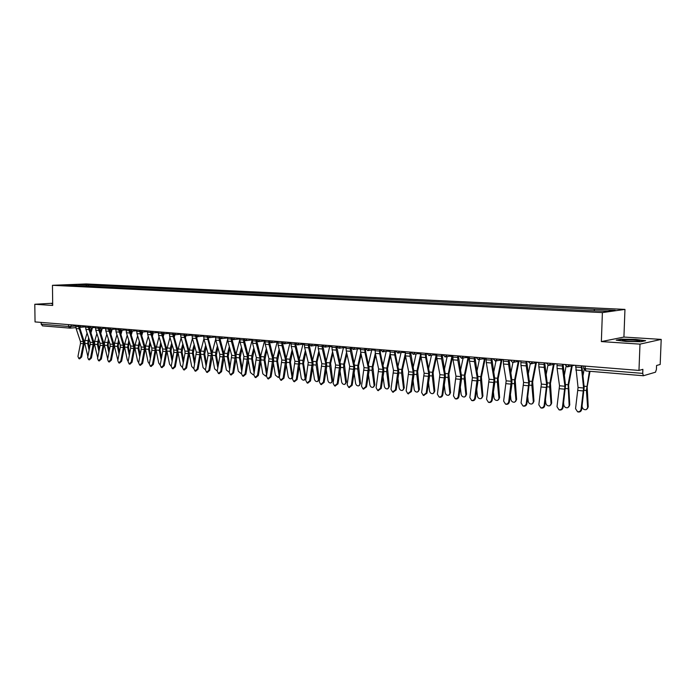 <?xml version="1.0" encoding="UTF-8"?>
<svg xmlns="http://www.w3.org/2000/svg" width="696" height="696" viewBox="0 0 696 696"><rect width="100%" height="100%" fill="white"/><g stroke="black" fill="none" stroke-linecap="round" stroke-linejoin="round"><path stroke-width="1.04" d="M639.989 344.129L661.2 339.396L623.92 337.064L624.956 309.407L86.191 283.951L52.461 285.308L602.388 312.591L601.361 341.588L639.989 344.129L638.971 370.429L35.044 321.926L34.8 304.265L52.705 305.448L52.461 285.308M661.2 339.396L660.182 364.478L656.572 365.487L656.415 369.419L655.493 372.195L643.382 375.753L585.928 370.977L585.179 368.68L642.721 373.387L643.382 375.753M42.604 325.858L41.203 324.205L68.556 326.441L75.777 326.059M41.177 322.422L41.203 324.205M52.678 303.238L34.8 304.265M642.721 373.387L642.878 369.332L638.971 370.429M594.08 310.712L594.619 309.32L615.212 310.312L607.608 311.373L585.658 310.503L73.872 285.473L65.128 284.908L76.456 284.447L86.774 284.942L85.973 286.065M594.619 309.32L86.774 284.942M624.956 309.407L602.388 312.591M623.92 337.064L601.361 341.588M616.221 340.153L625.982 341.466L640.868 341.745L645.653 340.701L635.752 339.413L621.197 339.143L616.221 340.153M52.678 303.665L51.652 303.726L52.687 304.039M88.349 286.186L88.34 284.882M76.395 285.595L76.456 284.447M575.679 365.348L578.054 387.489L575.548 408.665L577.567 411.736C579.429 411.954 580.603 411.118 581.09 409.248L581.673 409.483C581.186 411.362 580.012 412.189 578.15 411.971L577.515 411.719M581.873 365.844L584.179 387.22L581.673 409.483M581.256 365.791L583.596 388.003L581.09 409.248M590.017 371.316L587.172 386.889L588.233 406.821L587.32 408.778M582.1 406.273L582.152 406.864C582.743 409.091 584.135 410.005 586.319 409.605L588.233 406.821M589.408 371.272L586.406 390.473L587.633 407.438M584.075 369.889L582.822 376.693M557.018 363.851L557.105 368.462L559.514 385.767L557 406.716L558.984 409.753C560.802 409.961 561.95 409.144 562.429 407.29L563.029 407.525C562.551 409.379 561.402 410.196 559.584 409.988L558.958 409.753L559.584 409.988M563.107 364.339L565.535 385.506L563.029 407.525M562.481 364.286L562.559 368.915L564.935 386.271L562.429 407.29M538.747 362.381L538.843 366.949L541.357 384.088L538.843 404.811L540.783 407.821C542.558 408.021 543.689 407.204 544.159 405.368L544.768 405.611C544.298 407.438 543.176 408.256 541.392 408.056L540.809 407.83L541.392 408.056M544.733 362.86L547.282 383.818L544.768 405.611M544.089 362.807L544.194 367.392L546.673 384.575L544.159 405.368M520.852 360.946L520.965 365.461L523.583 382.435L521.06 402.949L522.957 405.925C524.697 406.107 525.802 405.298 526.272 403.497L526.889 403.732C526.428 405.542 525.323 406.342 523.583 406.151L523.035 405.951M526.75 361.415L529.412 382.174L526.889 403.732M526.089 361.363L526.202 365.896L528.786 382.922L526.272 403.497M639.502 340.84L639.485 340.84C637.588 339.839 619.901 339.517 622.328 340.527L623.05 340.736C626.913 341.649 641.938 341.745 639.502 340.84L638.58 341.318M634.352 341.492L627.418 341.249M617.274 340.292L621.493 339.43L635.596 339.691L644.774 340.892M52.2 303.891L52.687 303.865M572.225 365.791L568.623 385.184L569.763 404.915L568.832 406.89M563.638 403.097L563.786 404.968C564.378 407.16 565.735 408.065 567.866 407.682L569.763 404.915M571.581 365.939L568.075 384.731L569.163 405.524M565.996 366.566L564.23 375.936M554.112 364.225L550.458 383.513L551.684 403.054L550.727 405.046M545.542 400.104L545.794 403.106C546.377 405.263 547.708 406.16 549.788 405.803L551.684 403.054M553.451 364.373L549.892 383.07L549.666 387.028L551.058 403.645M547.926 365.278L546.029 375.118M536.364 362.694L532.666 381.878L533.962 401.227L532.997 403.228M527.812 397.259L528.177 401.279C528.751 403.41 530.056 404.298 532.083 403.95L533.962 401.227M535.694 362.842L532.083 381.434L531.866 385.349L533.336 401.818M530.239 363.904L528.212 374.257M503.33 359.536L503.46 364.008L506.166 380.825L503.643 401.122L505.496 404.063C507.193 404.245 508.28 403.445 508.741 401.653L509.385 401.897C508.915 403.68 507.836 404.48 506.131 404.298L505.635 404.115M509.133 360.006L511.899 380.555L511.891 384.401L509.385 401.897M508.454 359.945L508.585 364.434L511.264 381.295L508.741 401.653M478.918 359.545L486.156 358.17L486.304 362.59L489.097 379.242L486.574 399.33L488.383 402.236C490.045 402.418 491.115 401.618 491.567 399.852L492.22 400.087C491.767 401.853 490.706 402.645 489.036 402.471L488.575 402.305M491.872 358.614L494.743 378.972L494.743 382.783L492.22 400.087M491.185 358.562L491.324 362.999L494.09 379.703L491.567 399.852M518.981 361.207L515.231 380.277L516.606 399.434L515.614 401.453M510.438 394.562L510.907 399.495C511.482 401.583 512.752 402.471 514.727 402.149L516.606 399.434M518.294 361.355L514.631 379.833L514.422 383.714L515.962 400.017M514.953 360.467L512.943 362.451L510.76 373.361M501.938 359.762L498.145 378.711L499.598 397.686L498.588 399.704M493.403 391.987L493.986 397.747C494.552 399.808 495.804 400.678 497.727 400.374L499.598 397.686M501.242 359.902L497.536 378.267L497.335 382.104L498.936 398.251M495.996 360.937L493.655 372.43M469.33 356.804L469.487 361.189L472.375 377.684L469.843 397.573L471.618 400.452C473.245 400.626 474.289 399.835 474.742 398.086L475.412 398.329C474.95 400.07 473.915 400.853 472.288 400.687L471.853 400.539M474.959 357.257L477.926 377.415L477.943 381.19L475.412 398.329M474.254 357.205L474.411 361.598L477.273 378.145L474.742 398.086M452.844 355.482L453.009 359.823L455.976 376.171L453.453 395.859L455.184 398.704C456.776 398.869 457.803 398.086 458.246 396.355L458.925 396.598C458.481 398.321 457.455 399.095 455.863 398.939L455.462 398.799M458.386 355.926L461.448 375.901L461.465 379.633L458.925 396.598M457.672 355.874L457.837 360.224L460.778 376.614L458.246 396.355M436.679 354.186L436.862 358.483L439.907 374.674L437.375 394.171L439.072 396.99C440.629 397.146 441.638 396.363 442.082 394.667L442.769 394.902C442.325 396.598 441.325 397.373 439.759 397.225L439.385 397.094M442.134 354.621L445.292 374.405L445.318 378.111L442.769 394.902M441.412 354.569L441.586 358.875L444.613 375.109L442.082 394.667M420.836 352.915L421.019 357.17L424.142 373.213L421.611 392.518L423.272 395.311L426.23 392.996L426.926 393.231L423.62 395.424M426.213 353.342L426.352 356.865L429.441 372.943L429.484 376.614L426.926 393.231M425.474 353.281L425.656 357.553L428.762 373.639L426.23 392.996M405.29 351.663L405.49 355.882L408.683 371.777L406.151 390.891L407.778 393.658L410.683 391.37L411.388 391.604L408.16 393.779M410.588 352.089L413.902 371.507L413.946 375.144L411.388 391.604M409.84 352.028L410.04 356.256L413.207 372.203L410.683 391.37M390.047 350.436L390.256 354.621L393.518 370.376L390.987 389.299L392.579 392.039L395.432 389.769L396.146 390.004L392.996 392.17M395.267 350.862L395.432 354.316L398.66 370.107L398.712 373.7L396.146 390.004M394.51 350.801L394.719 354.986L397.955 370.785L395.432 389.769M375.092 349.235L375.309 353.377L378.641 368.993L376.11 387.742L377.667 390.447L380.468 388.203L381.199 388.429L378.111 390.587M380.242 349.653L380.407 353.081L383.705 368.723L383.766 372.29L381.199 388.429M379.477 349.592L379.694 353.742L383 369.402L380.468 388.203M360.424 348.061L360.65 352.167L364.034 367.636L361.511 386.21L363.034 388.89L365.783 386.663L366.522 386.889L363.503 389.038M365.496 348.47L365.67 351.863L369.028 367.366L369.089 370.898L366.522 386.889M364.721 348.409L364.948 352.524L368.315 368.036L365.783 386.663M485.234 358.344L481.406 377.171L482.92 395.963L481.902 397.99M476.708 389.525L477.395 396.024C477.961 398.06 479.179 398.93 481.067 398.634L482.92 395.963M484.529 358.483L480.788 376.727L480.579 380.529L482.258 396.529M479.387 359.449L476.899 371.473M468.852 356.961L464.989 375.657L466.572 394.275L465.546 396.311M460.334 387.176L461.135 394.345C461.692 396.346 462.892 397.207 464.728 396.929L466.572 394.275M468.138 357.091L464.363 375.222L464.162 378.989L465.894 394.832M463.11 358.014L460.482 370.498M452.792 355.613L448.894 374.178L450.547 392.622L449.503 394.658M444.283 384.914L445.188 392.692C445.736 394.667 446.91 395.519 448.702 395.258L450.547 392.622M452.069 355.743L448.25 373.743L448.059 377.476L449.851 393.179M447.137 356.604L444.379 369.515M436.644 356.387L433.112 372.725L434.817 391.004L433.773 393.04M428.536 382.739L429.536 391.074C430.093 393.022 431.242 393.866 432.99 393.614L434.817 391.004M436.305 354.421L432.46 372.299L432.268 375.988L434.121 391.543M431.476 355.23L428.588 368.515M420.906 356.422L417.635 371.307L419.392 389.412L418.34 391.448M413.093 380.651L414.198 389.482C414.738 391.404 415.869 392.248 417.583 392.005L419.392 389.412M420.828 353.22L416.965 370.872L416.782 374.535L418.688 389.951M416.112 353.899L413.111 367.505M405.533 356.074L402.445 369.907L404.263 387.855L403.202 389.882M397.938 378.641L399.139 387.924C399.678 389.821 400.783 390.656 402.462 390.43L404.263 387.855M405.263 353.82L401.766 369.48L401.592 373.108L403.55 388.385M401.044 352.585L397.921 366.496M390.465 355.621L387.541 368.541L389.412 386.324L388.342 388.351M383.061 376.693L384.357 386.393C384.897 388.272 385.984 389.099 387.62 388.873L389.412 386.324M390.117 353.742L386.854 368.114L386.68 371.707L388.69 386.845M386.245 351.306L383.017 365.478M375.683 355.125L372.917 367.192L374.84 384.818L373.752 386.863M368.462 374.813L369.854 384.897C370.394 386.75 371.455 387.568 373.056 387.35L374.84 384.818M375.309 353.35L372.221 366.775L372.047 370.324L374.109 385.332M371.725 350.062L368.401 364.469M346.016 346.904L346.26 350.967L349.705 366.314L347.182 384.705L348.67 387.359L351.376 385.149L352.124 385.384L349.166 387.515M351.019 347.661L354.621 366.044L354.69 369.541L352.124 385.384M350.236 347.243L350.471 351.323L353.899 366.696L351.376 385.149M331.888 345.764L332.131 349.801L335.637 365.009L333.114 383.235L334.567 385.862L337.229 383.661L337.986 383.896L335.089 386.019M336.803 346.869L340.483 364.739L340.561 368.201L337.986 383.896M336.029 346.103L336.272 350.14L339.752 365.391L337.229 383.661M318.011 344.65L318.263 348.644L321.822 363.721L319.299 381.782L320.725 384.383L323.344 382.208L324.101 382.435L321.265 384.549M322.866 345.964L326.598 363.451L326.685 366.888L324.101 382.435M322.074 344.981L322.326 348.983L325.867 364.095L323.344 382.208M304.387 343.563L304.648 347.522L308.25 362.468L305.735 380.364L307.136 382.939L309.711 380.773L310.477 381.008L307.693 383.105M309.172 345.025L312.965 362.198L313.052 365.6L310.477 381.008M308.38 343.876L308.632 347.852L312.226 362.834L309.711 380.773M291.006 342.484L291.276 346.408L294.93 361.233L292.416 378.963L293.782 381.512L296.322 379.372L297.088 379.598L294.365 381.686M295.722 344.068L299.576 360.963L299.671 364.339L297.088 379.598M294.921 342.797L295.191 346.73L298.836 361.589L296.322 379.372M277.861 341.431L278.139 345.32L281.837 360.015L279.331 377.589L280.671 380.12L283.168 377.989L283.942 378.224L281.262 380.294M281.715 341.736L281.984 345.642L285.673 360.371L283.168 377.989M282.524 343.102L286.43 359.745L286.526 363.095L283.942 378.224M264.95 340.396L265.237 344.25L268.978 358.823L266.472 376.24L267.786 378.746L270.239 376.64L271.031 376.867L268.395 378.92M268.734 340.701L269.013 344.564L272.754 359.171L270.239 376.64M269.552 342.145L273.502 358.553L273.606 361.876L271.031 376.867M252.265 339.378L252.552 343.198L256.345 357.648L253.84 374.918L255.127 377.397L257.546 375.301L258.338 375.535L255.754 377.58M255.989 339.674L256.267 343.502L260.052 357.996L257.546 375.301M256.807 341.188L260.809 357.387L260.913 360.676L258.338 375.535M239.807 338.369L240.094 342.162L243.931 356.5L241.425 373.613L242.686 376.075L245.062 373.996L245.862 374.222L243.33 376.258M243.452 338.665L243.748 342.467L247.567 356.839L245.062 373.996M244.287 340.24L248.333 356.23L248.446 359.493L245.862 374.222M227.549 337.386L227.853 341.144L231.725 355.369L229.228 372.334L230.454 374.77L232.803 372.708L233.604 372.934L231.115 374.953M231.142 337.882L231.437 341.449L235.3 355.7L232.803 372.708M231.985 339.291L236.066 355.099L236.179 358.336L233.604 372.934M215.508 336.42L215.812 340.153L219.719 354.255L219.814 356.622L217.23 371.072L218.44 373.491L220.745 371.447L221.554 371.673L219.109 373.674M219.04 337.238L219.344 340.44L223.242 354.577L220.745 371.447M219.893 338.36L224.008 353.986L224.129 357.196L221.554 371.673M203.667 335.472L203.98 339.17L207.921 353.159L208.017 355.508L205.433 369.837L206.616 372.23L208.896 370.202L209.705 370.429L207.295 372.421M207.138 336.473L211.384 353.481L208.896 370.202M208 337.438L212.158 352.889L212.28 356.074L209.705 370.429M192.026 334.532L192.348 338.204L196.324 352.08L193.836 368.619L195.002 370.994L197.238 368.976L198.055 369.202L195.689 371.185M195.446 335.663L199.717 352.402L199.813 354.734L197.238 368.976M196.316 336.612L200.5 351.819L200.631 354.977L198.055 369.202M180.586 333.619L180.908 337.255L184.91 351.028L185.006 353.333L182.43 367.427L183.57 369.776L185.78 367.775L186.598 368.001L184.266 369.967M183.935 334.846L188.251 351.332L188.355 353.655L185.78 367.775M184.814 335.611L189.034 350.758L189.164 353.89L186.598 368.001M169.328 332.714L169.65 336.316L173.687 349.984L173.782 352.28L171.216 366.253L172.33 368.584L174.505 366.592L175.331 366.818L173.034 368.767M172.625 334.028L176.975 350.288L177.08 352.585L174.505 366.592M173.504 334.715L177.758 349.723L177.898 352.82L175.331 366.818M361.18 354.595L358.553 365.879L360.528 383.339L359.423 385.401M354.134 372.995L355.621 383.426C356.152 385.245 357.196 386.062 358.762 385.862L360.528 383.339M360.798 352.837L357.857 365.452L357.692 368.976L359.788 383.853M357.466 348.835L354.046 363.46M346.947 354.038L344.459 364.582L346.478 381.895L345.355 383.966M340.066 371.229L341.64 381.974C342.162 383.783 343.198 384.584 344.729 384.392L346.478 381.895M346.556 352.298L343.754 364.165L343.589 367.653L345.738 382.4M346.008 347.852L343.467 347.643L339.961 362.451M332.975 353.455L330.626 363.303L332.679 380.468L331.548 382.548M326.25 369.524L327.912 380.555C328.434 382.339 329.443 383.131 330.948 382.948L332.679 380.468M332.575 351.724L329.904 362.894L329.747 366.348L331.931 380.973M329.721 346.469L326.128 361.441M319.255 352.855L317.028 362.059L319.133 379.076L317.985 381.156M312.678 367.862L314.427 379.163C314.94 380.921 315.94 381.712 317.411 381.538L319.133 379.076M318.846 351.141L316.306 361.642L316.149 365.078L318.376 379.572M316.219 345.32L312.548 360.441M305.779 352.228L303.56 363.338L305.822 377.702L304.665 379.79M299.35 366.253L301.177 377.789C301.69 379.529 302.673 380.312 304.108 380.147L305.822 377.702M305.37 350.532L302.951 360.424L302.795 363.817L305.057 378.189M302.951 344.198L299.21 359.449M292.555 351.593L290.45 362.111L292.781 376.814M292.677 377.389L291.572 378.45M286.256 364.687L288.161 376.44C288.675 378.163 289.64 378.937 291.05 378.781L292.746 376.353M292.137 349.905L289.832 359.214L289.675 362.581L291.981 376.84M289.919 343.093L286.108 358.457M279.488 376.649L278.713 377.128M273.389 363.164L275.372 375.118L278.209 377.441L279.749 375.118M279.557 350.941L277.565 360.911L279.835 374.648M279.131 349.27L276.938 358.031L276.79 361.372L279.122 375.509M277.112 342.014L273.232 357.474M266.594 375.553L266.081 375.823M260.739 361.676L262.81 373.822L265.594 376.118L266.864 373.97M266.785 350.279L264.906 359.719L267.09 372.673M266.359 348.618L264.262 356.874L264.123 360.18L266.49 374.196M264.524 340.953L260.582 356.5M248.315 360.232L250.447 372.543L253.196 374.822L253.996 374.004M254.11 373.378L254.205 372.839M254.231 349.61L252.457 358.553L254.562 370.759M253.805 347.957L251.813 355.734L251.674 359.014L254.075 372.917M252.152 339.909L248.15 355.543M236.092 358.823L238.302 371.281L241.007 373.543L241.495 373.247M241.904 348.922L240.224 357.413L242.251 368.915M241.469 347.295L239.572 354.612L239.433 357.866L241.816 371.386M239.798 339.674L235.927 354.595M224.086 357.457L226.365 370.046L229.254 372.195M229.784 348.235L228.201 356.282L230.15 367.123M229.341 346.617L227.54 353.507L227.401 356.735L229.715 369.576M227.583 339.631L223.921 353.664M212.271 356.108L214.62 368.828L217.23 371.064M220.24 338.534L220.014 339.396M217.865 347.548L216.378 355.178L218.248 365.391M217.422 345.938L215.708 352.42L215.577 355.621L217.813 367.819M215.638 339.344L212.115 352.75M200.657 354.795L203.067 367.636L205.424 369.889M208.6 337.647L208.252 338.943M206.147 346.852L204.746 354.09L206.538 363.704M205.694 345.26L204.076 351.35L203.937 354.525L206.103 366.113M203.919 338.926L200.509 351.854M189.225 353.49L191.704 366.461L193.827 368.706M197.159 336.716L196.698 338.447M194.619 346.156L193.305 353.02L195.028 362.077M194.167 344.572L192.627 350.305L192.496 353.455L194.593 364.46M192.409 338.43L189.094 350.984M177.985 352.202L180.534 365.304L182.422 367.497M185.928 335.75L185.327 337.943M183.292 345.451L182.056 351.967L183.701 360.485M182.831 343.885L181.369 349.27L181.247 352.394L183.266 362.86M181.099 337.917L177.871 350.158M185.058 335.698L184.892 336.298M158.253 331.827L158.584 335.402L162.647 348.957L162.751 351.236L160.176 365.095L161.272 367.401L163.412 365.435L164.239 365.652L161.985 367.592M161.498 333.201L165.883 349.262L165.987 351.541L163.412 365.435M162.386 333.828L166.666 348.696L166.805 351.776L164.239 365.652M166.91 350.897L169.537 364.165L171.207 366.287M174.87 334.785L174.148 337.421M172.138 344.755L170.981 350.932L172.556 358.945M171.686 343.198L170.294 348.252L170.172 351.35L172.13 361.294M169.972 337.395L166.831 349.392M173.974 334.837L173.696 335.855M147.352 330.948L147.691 334.498L151.78 347.957L151.885 350.21L149.318 363.956L150.388 366.244L152.502 364.286L153.338 364.504L151.119 366.435M150.554 332.384L154.964 348.244L155.069 350.514L152.502 364.286M151.441 332.958L155.756 347.687L155.895 350.74L153.338 364.504M156.008 349.488L158.714 363.042L160.184 365.069M163.995 333.845L163.151 336.899M161.176 344.05L160.089 349.905L161.594 357.44M160.706 342.51L159.28 350.332L161.167 359.771M159.019 336.864L155.974 348.774M163.081 333.932L162.69 335.35M136.633 330.087L136.973 333.61L141.088 346.965L141.201 349.201L138.635 362.834L139.687 365.104L141.766 363.164L142.602 363.382L140.418 365.296M139.783 331.574L144.229 347.252L144.333 349.496L141.766 363.164M140.679 332.088L145.02 346.695L145.16 349.731L142.602 363.382M148.248 336.325L145.542 345.982L145.429 349.027L148.065 361.946L149.335 363.851M153.294 332.914L152.328 336.359M150.38 343.354L149.37 348.905L150.806 355.978M149.918 341.823L148.553 349.322L150.38 358.292M152.381 333.001L151.867 334.828M126.089 329.243L126.428 332.731L130.57 345.982L130.683 348.209L128.125 361.729L129.151 363.982L131.205 362.05L132.04 362.268L129.891 364.173M126.089 330.504L129.178 330.757L133.658 346.269L133.762 348.496L131.205 362.05M130.082 331.235L134.45 345.721L134.598 348.731L132.04 362.268M137.643 335.785L135.041 345.025L134.92 348.035L137.582 360.859L138.669 362.633M142.758 332.001L141.679 335.829M139.766 342.658L138.826 347.913L140.192 354.551M139.296 341.136L137.999 348.331L139.757 356.848M141.836 332.088L141.218 334.306M115.701 328.408L116.049 331.87L120.217 345.025L120.33 347.226L117.772 360.641L118.781 362.877L120.808 360.963L121.643 361.18L119.529 363.068M118.755 329.965L123.253 345.303L123.366 347.513L120.808 360.963M119.66 330.391L124.045 344.764L124.201 347.748L121.643 361.18M127.211 335.237L124.697 344.076L124.584 347.069L127.264 359.788L128.177 361.415M132.388 331.113L131.205 335.281M129.308 341.954L128.438 346.947L129.743 353.168M128.838 340.448L127.62 347.356L129.308 355.439M131.466 331.192L130.735 333.767M105.487 327.59L105.836 331.026L110.02 344.076L110.133 346.269L107.584 359.571L108.567 361.79L110.568 359.884L111.412 360.102L109.324 361.981M108.489 329.173L113.013 344.355L113.126 346.547L110.568 359.884M109.394 329.565L113.805 343.815L113.961 346.782L111.412 360.102M116.945 334.689L114.518 343.137L114.405 346.112L117.859 360.197M122.174 330.235L120.886 334.733M119.025 341.266L118.216 345.99L119.451 351.811M118.546 339.761L117.389 346.39L119.025 354.073M121.252 330.313L120.417 333.236M95.422 326.781L95.778 330.191L99.98 343.145L100.102 345.32L97.553 358.518L98.519 360.719L100.494 358.832L101.338 359.049L99.284 360.911M98.388 328.39L102.93 343.424L103.043 345.599L100.494 358.832M99.293 328.738L103.73 342.884L103.887 345.825L101.338 359.049M106.836 334.132L104.496 342.223L104.383 345.173L107.697 358.971M112.117 329.365L110.734 334.184M108.898 340.57L108.15 345.042L109.324 350.497M108.419 339.082L107.323 345.442L108.898 352.733M111.195 329.452L110.255 332.697M85.521 325.98L85.878 329.373L90.106 342.232L90.219 344.389L87.679 357.483L88.627 359.667L90.576 357.788L91.42 358.005L89.392 359.858M88.436 327.616L93.003 342.502L93.116 344.659L90.576 357.788M89.349 327.929L93.803 341.971L93.96 344.885L91.42 358.005M96.874 333.584L94.63 341.318L94.517 344.242L97.701 357.753M102.216 328.521L100.737 333.628M98.919 339.883L98.24 344.12L99.354 349.201M98.441 338.404L97.414 344.511L98.919 351.428M101.294 328.599L100.259 332.157M75.768 325.197L76.125 328.564L80.371 341.327L80.492 343.467L77.952 356.465L78.883 358.631L80.806 356.77L81.649 356.978L79.657 358.823M78.639 326.85L83.224 341.597L83.346 343.737L80.806 356.77M79.553 327.129L84.025 341.066L84.19 343.963L81.649 356.978M87.078 333.027L84.903 340.422L84.799 343.328L87.87 356.526M92.472 327.685L90.889 333.079M89.105 339.196L88.479 343.206L89.532 347.948M88.627 337.725L87.653 343.598L89.105 350.158M91.541 327.764L90.41 331.609M77.839 325.363L78.935 325.45M87.687 326.154L88.801 326.25M97.692 326.963L98.823 327.05M107.854 327.772L109.002 327.868M118.172 328.608L119.347 328.703M128.664 329.452L129.856 329.547M139.322 330.304L140.531 330.4M150.162 331.174L151.389 331.27M161.176 332.062L162.42 332.157M172.364 332.958L173.635 333.062M183.753 333.871L185.04 333.976M195.332 334.802L196.637 334.906M207.103 335.75L208.435 335.855M219.075 336.707L220.432 336.82M231.263 337.69L232.638 337.795M243.652 338.682L245.062 338.795M256.267 339.691L257.703 339.813M269.108 340.727L270.57 340.84M282.185 341.78L283.663 341.893M295.487 342.841L297.001 342.963M309.041 343.937L310.573 344.059M322.84 345.042L324.406 345.164M336.899 346.173L338.491 346.295M351.219 347.321L352.846 347.452M365.809 348.496L367.471 348.626M380.686 349.688L382.374 349.818M395.841 350.906L397.564 351.045M411.301 352.15L413.059 352.289M427.066 353.411L428.858 353.559M443.143 354.699L444.97 354.847M459.543 356.021L461.405 356.169M476.273 357.361L478.178 357.518M493.351 358.736L495.291 358.892M510.786 360.137L512.761 360.293M528.577 361.563L530.604 361.729M546.752 363.025L548.822 363.19M565.317 364.513L567.431 364.687M71.149 324.832L71.166 326.433L69.783 328.129L68.556 326.441L68.539 324.623M643.278 375.718L585.928 370.977L583.631 368.436L585.179 368.68L585.266 366.113M569.641 364.861L567.17 366.896M551.023 363.364L548.613 365.383M532.797 361.903L530.439 363.904M510.342 360.102L512.648 362.451M497.475 359.066L495.221 361.024M480.353 357.692L478.143 359.632M463.571 356.343L461.413 358.266M447.128 355.021L445.014 356.935M431.007 353.725L428.936 355.621M415.207 352.463L413.172 354.334M399.704 351.219L397.72 353.072M384.505 349.992L382.556 351.837M369.593 348.8L367.679 350.619M354.96 347.617L353.09 349.435M340.596 346.469L338.769 348.261M326.502 345.338L324.71 347.113M312.669 344.224L310.903 345.99M299.08 343.137L297.349 344.885M285.743 342.058L284.046 343.798M272.632 341.014L270.97 342.736M259.765 339.979L258.129 341.684M247.115 338.961L245.514 340.657M234.683 337.96L233.108 339.639M222.468 336.977L220.928 338.647M210.462 336.02L208.948 337.673M198.656 335.072L197.168 336.707M187.05 334.141L185.588 335.768M175.644 333.219L174.2 334.837M164.413 332.323L163.003 333.923M153.372 331.435L151.989 333.027M142.515 330.556L141.149 332.14M131.822 329.704L130.483 331.27M121.304 328.86L119.99 330.417M110.951 328.025L109.663 329.573M100.763 327.207L99.493 328.747M90.741 326.398L89.488 327.929M80.867 325.606L79.631 327.12M583.639 368.254L583.718 365.992M581.203 367.497L575.618 367.044M583.596 388.003L578.054 387.489M581.325 370.472L575.749 370.002M583.561 390.969L578.019 390.447M584.24 390.273L586.406 390.473M584.048 386.202L586.641 386.437M562.42 365.974L556.965 365.53M564.935 386.271L559.514 385.767M562.559 368.915L557.105 368.462M564.917 389.212L559.488 388.699M544.037 364.478L538.695 364.043M546.673 384.575L541.357 384.088M544.194 367.392L538.843 366.949M546.656 387.489L541.349 386.985M526.037 363.016L520.808 362.59M528.786 382.922L523.583 382.435M526.202 365.896L520.965 365.461M528.777 385.801L523.575 385.306M565.604 388.525L567.849 388.733M565.404 384.488L568.075 384.731M571.059 366.061L571.555 366.105M547.361 386.811L549.666 387.028M547.143 382.817L549.892 383.07M552.581 364.565L553.407 364.634M529.499 385.132L531.866 385.349M529.256 381.173L532.083 381.434M534.485 363.103L535.633 363.199M508.411 361.581L503.278 361.163M511.264 381.295L506.166 380.825M508.585 364.434L503.46 364.008M511.255 384.149L506.166 383.661M491.141 360.18L486.113 359.771M494.09 379.703L489.097 379.242M491.324 362.999L486.304 362.59M494.099 382.522L489.105 382.052M511.995 383.487L514.422 383.714M511.743 379.572L514.631 379.833M516.763 361.668L518.216 361.79M494.847 381.869L497.335 382.104M494.578 377.998L497.536 378.267M499.397 360.258L501.155 360.406M474.22 358.805L469.295 358.405M477.273 378.145L472.375 377.684M474.411 361.598L469.487 361.189M477.282 380.938L472.384 380.477M457.637 357.457L452.809 357.065M460.778 376.614L455.976 376.171M457.837 360.224L453.009 359.823M460.796 379.381L455.993 378.928M441.377 356.135L436.644 355.752M444.613 375.109L439.907 374.674M441.586 358.875L436.862 358.483M444.631 377.85L439.924 377.406M425.439 354.838L420.802 354.464M428.762 373.639L424.142 373.213M425.656 357.553L421.019 357.17M428.788 376.353L424.168 375.918M409.814 353.568L405.263 353.194M413.207 372.203L408.683 371.777M410.04 356.256L405.49 355.882M413.241 374.892L408.717 374.465M394.484 352.324L390.021 351.959M397.955 370.785L393.518 370.376M394.719 354.986L390.256 354.621M397.999 373.447L393.553 373.03M379.45 351.097L375.074 350.74M383 369.402L378.641 368.993M379.694 353.742L375.309 353.377M383.035 372.038L378.685 371.629M364.695 349.897L360.397 349.549M368.315 368.036L364.034 367.636M364.948 352.524L360.65 352.167M368.358 370.655L364.086 370.246M478.039 380.294L480.579 380.529M477.76 376.449L480.788 376.727M482.38 358.884L484.425 359.049M461.57 378.746L464.162 378.989M461.274 374.944L464.363 375.222M465.711 357.535L468.025 357.727M445.414 377.223L448.059 377.476M445.109 373.456L448.25 373.743M449.372 356.213L451.939 356.422M429.58 375.736L432.268 375.988M429.267 372.003L432.46 372.299M433.347 354.916L436.175 355.143M414.05 374.274L416.782 374.535M413.72 370.577L416.965 370.872M417.635 353.646L420.697 353.89M398.808 372.847L401.592 373.108M398.469 369.185L401.766 369.48M402.227 352.402L405.272 352.646M383.861 371.438L386.68 371.707M383.513 367.81L386.854 368.114M387.115 351.175L390.03 351.41M369.193 370.063L372.047 370.324M368.837 366.461L372.221 366.775M372.282 349.975L375.083 350.201M350.219 348.722L345.999 348.383M353.899 366.696L349.705 366.314M350.471 351.323L346.26 350.967M353.951 369.289L349.757 368.897M336.011 347.565L331.87 347.234M339.752 365.391L335.637 365.009M336.272 350.14L332.131 349.801M339.813 367.958L335.69 367.566M322.057 346.434L317.994 346.103M325.867 364.095L321.822 363.721M322.326 348.983L318.263 348.644M325.928 366.644L321.883 366.261M308.363 345.32L304.37 344.999M312.226 362.834L308.25 362.468M308.632 347.852L304.648 347.522M312.295 365.356L308.319 364.982M294.913 344.233L290.989 343.911M298.836 361.589L294.93 361.233M295.191 346.73L291.276 346.408M298.897 364.095L295 363.721M281.706 343.154L277.852 342.841M285.673 360.371L281.837 360.015M281.984 345.642L278.139 345.32M285.751 362.851L281.915 362.486M268.726 342.101L264.941 341.797M272.754 359.171L268.978 358.823M269.013 344.564L265.237 344.25M272.823 361.633L269.056 361.276M255.98 341.066L252.256 340.762M260.052 357.996L256.345 357.648M256.267 343.502L252.552 343.198M260.13 360.432L256.424 360.084M243.452 340.048L239.798 339.752M247.567 356.839L243.931 356.5M243.748 342.467L240.094 342.162M247.645 359.249L244.009 358.91M231.142 339.048L227.549 338.752M235.3 355.7L231.725 355.369M231.437 341.449L227.853 341.144M235.387 358.092L231.811 357.753M219.04 338.065L215.508 337.777M223.242 354.577L219.719 354.255M219.344 340.44L215.812 340.153M223.329 356.952L219.814 356.622M207.138 337.099L203.667 336.812M211.384 353.481L207.921 353.159M207.451 339.457L203.98 339.17M211.471 355.839L208.017 355.508M195.446 336.142L192.026 335.863M199.717 352.402L196.324 352.08M195.759 338.482L192.348 338.204M199.813 354.734L196.411 354.412M183.935 335.211L180.586 334.941M188.251 351.332L184.91 351.028M184.257 337.534L180.908 337.255M188.355 353.655L185.006 353.333M172.625 334.289L169.328 334.019M176.975 350.288L173.687 349.984M172.947 336.594L169.65 336.316M177.08 352.585L173.782 352.28M354.795 368.706L357.692 368.976M354.421 365.139L357.857 365.452M357.727 348.8L360.406 349.018M340.657 367.375L343.589 367.653M340.283 363.843L343.754 364.165M326.781 366.07L329.747 366.348M326.398 362.572L329.904 362.894M329.704 346.53L331.879 346.704M313.156 364.791L316.149 365.078M312.756 361.32L316.306 361.642M316.193 345.433L318.002 345.581M299.767 363.538L302.795 363.817M299.367 360.093L302.951 360.424M302.917 344.363L304.378 344.476M286.621 362.294L289.675 362.581M286.213 358.884L289.832 359.214M289.875 343.302L290.998 343.398M273.702 361.085L276.79 361.372M273.284 357.7L276.938 358.031M277.051 342.267L277.852 342.336M261.017 359.893L264.123 360.18M260.591 356.535L264.262 356.874M264.454 341.249L264.95 341.292M248.542 358.718L251.674 359.014M248.185 355.395L251.813 355.734M236.283 357.57L239.433 357.866M236.005 354.281L239.572 354.612M224.225 356.43L227.401 356.735M224.034 353.185L227.54 353.507M212.376 355.317L215.577 355.621M212.254 352.106L215.708 352.42M200.726 354.22L203.937 354.525M200.674 351.045L204.076 351.35M189.26 353.15L192.496 353.455M189.286 350.001L192.627 350.305M177.993 352.089L181.247 352.394M178.089 348.966L181.369 349.27M161.498 333.384L158.253 333.123M165.883 349.262L162.647 348.957M161.829 335.672L158.584 335.402M165.987 351.541L162.751 351.236M166.936 351.045L170.172 351.35M167.066 347.957L170.294 348.252M150.554 332.497L147.361 332.236M154.964 348.244L151.78 347.957M150.884 334.767L147.691 334.498M155.069 350.514L151.885 350.21M156.095 350.027L159.28 350.332M156.217 346.965L159.401 347.252M139.783 331.618L136.642 331.366M144.229 347.252L141.088 346.965M140.114 333.871L136.973 333.61M144.333 349.496L141.201 349.201M145.429 349.027L148.553 349.322M145.542 345.982L148.674 346.269M133.658 346.269L130.57 345.982M129.517 332.993L126.428 332.731M133.762 348.496L130.683 348.209M134.92 348.035L137.999 348.331M135.041 345.025L138.121 345.303M118.685 329.904L115.71 329.66M123.253 345.303L120.217 345.025M119.094 332.123L116.049 331.87M123.366 347.513L120.33 347.226M124.584 347.069L127.62 347.356M124.697 344.076L127.733 344.355M108.367 329.069L105.496 328.834M113.013 344.355L110.02 344.076M108.828 331.279L105.836 331.026M113.126 346.547L110.133 346.269M114.405 346.112L117.389 346.39M114.518 343.137L117.502 343.415M98.206 328.242L95.43 328.016M102.93 343.424L99.98 343.145M98.728 330.435L95.778 330.191M103.043 345.599L100.102 345.32M104.383 345.173L107.323 345.442M104.496 342.223L107.436 342.493M88.201 327.425L85.53 327.216M93.003 342.502L90.106 342.232M88.784 329.608L85.878 329.373M93.116 344.659L90.219 344.389M94.517 344.242L97.414 344.511M94.63 341.318L97.518 341.579M78.352 326.624L75.777 326.415M83.224 341.597L80.371 341.327M78.987 328.799L76.125 328.564M83.346 343.737L80.492 343.467M84.799 343.328L87.653 343.598M84.903 340.422L87.757 340.683M564.787 364.469L567.51 366.896M568.24 366.731L574.496 365.252M546.256 362.981L548.935 365.383M549.614 365.235L556.104 363.773M528.107 361.529L530.752 363.904M531.379 363.773L538.086 362.329M513.518 362.329L520.434 360.911M492.933 358.701L495.5 361.033M496.039 360.928L503.147 359.519M475.881 357.335L478.413 359.641M459.169 355.987L461.674 358.275M462.135 358.188L469.33 356.874M442.795 354.673L445.266 356.935M445.692 356.857L452.844 355.604M426.735 353.385L429.18 355.621M429.58 355.552L436.679 354.351M410.997 352.124L413.407 354.334M413.781 354.273L420.828 353.124M395.554 350.88L397.938 353.072M398.295 353.02L405.29 351.915M380.416 349.662L382.774 351.837M383.105 351.785L390.047 350.732M365.557 348.47L367.888 350.627M368.201 350.584L375.092 349.557M350.975 347.304L353.29 349.435M353.577 349.392L360.415 348.409M336.673 346.156L338.961 348.27M339.23 348.226L346.016 347.287M322.631 345.025L324.893 347.121M325.154 347.087L331.879 346.173M308.841 343.92L311.086 345.99M311.329 345.964L318.002 345.085M295.304 342.832L297.523 344.885M297.757 344.859L304.378 344.015M282.01 341.762L284.212 343.798M284.429 343.772L290.998 342.963M268.943 340.709L271.135 342.736M271.336 342.71L277.861 341.919M256.119 339.683L258.286 341.684M258.477 341.666L264.95 340.901M243.513 338.674L245.662 340.657M245.845 340.64L252.265 339.9M231.124 337.673L233.256 339.648M233.43 339.631L239.798 338.917M218.953 336.699L221.067 338.656M221.232 338.63L227.549 337.943M206.982 335.742L209.087 337.673M209.244 337.656L215.508 336.986M195.219 334.793L197.299 336.716M197.455 336.699L203.667 336.055M183.648 333.863L185.719 335.768M185.858 335.759L192.026 335.124M172.277 332.949L174.331 334.837M174.461 334.828L180.586 334.219M161.081 332.053L163.125 333.923M163.256 333.915L169.328 333.323M150.075 331.165L152.102 333.027M152.224 333.019L158.253 332.444M139.252 330.296L141.262 332.14M141.375 332.131L147.361 331.574M128.595 329.443L130.596 331.27M130.709 331.261L136.633 330.722M118.111 328.599L120.095 330.417M120.199 330.409L126.089 329.878M107.793 327.772L109.768 329.573M109.864 329.565L115.71 329.051M97.631 326.955L99.598 328.747M99.693 328.738L105.487 328.242M87.635 326.154L89.584 327.929M89.68 327.92L95.43 327.433M77.787 325.363L79.727 327.129M79.814 327.12L85.53 326.65M85.53 326.85L79.579 327.337M75.899 327.642L70.131 328.12M42.439 325.858L70.044 328.129M577.567 411.736L578.15 411.971M522.957 405.925L523.583 406.151M505.496 404.063L506.131 404.298M488.383 402.236L489.036 402.471M471.618 400.452L472.288 400.687M455.184 398.704L455.863 398.939M439.072 396.99L439.759 397.225M423.272 395.311L423.968 395.537M407.778 393.658L408.491 393.892M392.579 392.039L393.301 392.266M377.667 390.447L378.398 390.682M363.034 388.89L363.764 389.125M348.67 387.359L349.418 387.594M334.567 385.862L335.324 386.089M320.725 384.383L321.491 384.618M307.136 382.939L307.902 383.165M293.782 381.512L294.556 381.747M280.671 380.12L281.454 380.347M267.786 378.746L268.569 378.972M255.127 377.397L255.919 377.624M242.686 376.075L243.487 376.301M230.454 374.77L231.263 374.996M218.44 373.491L219.249 373.717M206.616 372.23L207.434 372.456M195.002 370.994L195.811 371.22M183.57 369.776L184.388 370.002M172.33 368.584L173.156 368.802M161.272 367.401L162.098 367.627M150.388 366.244L151.223 366.461M139.687 365.104L140.514 365.322M129.151 363.982L129.987 364.199M118.781 362.877L119.616 363.095M108.567 361.79L109.411 362.007M98.519 360.719L99.363 360.937M88.627 359.667L89.471 359.884M78.883 358.631L79.736 358.84"/></g></svg>
